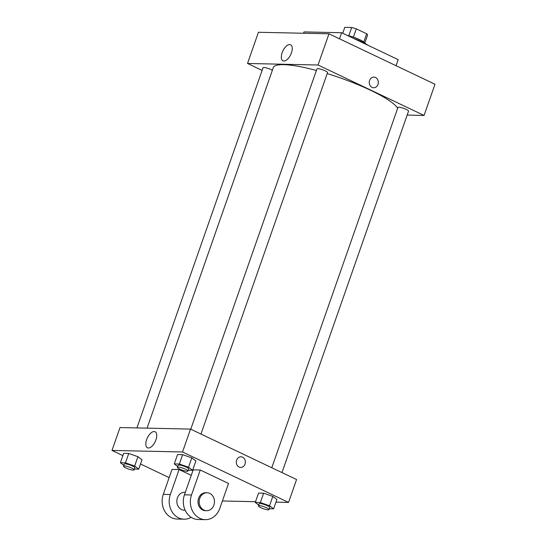 <?xml version="1.0" encoding="UTF-8"?>
<svg xmlns="http://www.w3.org/2000/svg" width="547" height="547" viewBox="0 0 547 547"><rect width="100%" height="100%" fill="white"/><g stroke="black" fill="none" stroke-linecap="round" stroke-linejoin="round"><path stroke-width="0.82" d="M342.723 33.251L344.795 27.35L351.687 27.5A12.055 2.256 -160.7 0 1 356.295 28.854L366.668 33.791A12.055 2.256 -160.7 0 1 367.591 35.07L364.808 43.028M347.263 35.411A12.342 2.311 19.3 0 1 364.945 43.35M348.795 35.767L351.687 27.5M363.789 42.003L366.668 33.791M353.403 37.128L356.295 28.854M367.81 45.189A17.955 3.364 -160.7 0 0 353.519 38.386M396.049 65.708L398.175 59.63L341.629 32.731L304.009 31.911L303.537 33.251M339.496 38.81L341.629 32.731M262.116 70.419L247.511 63.473L258.437 32.266L328.973 33.805L435.002 84.245L424.075 115.451L407.166 115.082M136.921 427.925L263.052 67.753A5.607 1.053 19.3 0 1 266.676 67.992A5.607 1.053 19.3 0 1 272.379 70.242M281.972 472.587L408.534 111.171A5.607 1.053 -160.7 0 0 403.59 108.327A5.607 1.053 -160.7 0 0 397.949 107.465L271.777 467.74M247.511 63.473L318.046 65.011L424.075 115.451M190.773 429.197L316.939 68.929A5.607 1.053 19.3 0 1 322.58 69.79A5.607 1.053 19.3 0 1 327.53 72.635L200.961 434.044M147.047 428.144L273.315 67.582A66.201 12.396 19.3 0 1 316.398 70.474M327.195 73.585A66.201 12.396 19.3 0 1 397.662 108.265M291.435 52.902A8.875 4.342 115.4 0 1 282.97 60.813A8.875 4.342 115.4 0 1 282.861 50.933A8.875 4.342 115.4 0 1 290.601 44.786A8.875 4.342 115.4 0 1 291.435 52.902M318.046 65.011L328.973 33.805M369.594 80.43A5.326 4.54 -88.8 0 1 373.909 77.1A5.326 4.54 -88.8 0 1 378.333 82.529A5.326 4.54 -88.8 0 1 373.676 87.759A5.326 4.54 -88.8 0 1 369.594 80.43M291.011 53.989A8.875 4.342 -64.6 0 0 290.375 55.329M373.676 87.759A5.326 4.54 91.2 0 0 378.333 82.529A5.326 4.54 91.2 0 0 373.909 77.1M122.87 455.61L111.998 450.441L120.012 427.556L190.547 429.094L296.577 479.534L288.563 502.419L275.968 502.146M123.82 465.333L120.381 462.728L125.468 462.837L134.644 466.044L138.726 469.141L134.405 469.052M134.118 469.873L134.849 467.788A5.607 1.053 -160.7 0 0 129.899 464.943A5.607 1.053 -160.7 0 0 124.258 464.082L123.526 466.16A5.607 1.053 -160.7 0 0 125.885 467.952A5.607 1.053 -160.7 0 0 134.118 469.873A5.607 1.053 -160.7 0 0 129.167 467.022A5.607 1.053 -160.7 0 0 123.526 466.16M134.644 466.044L137.919 456.683L142.001 459.781L138.726 469.141M120.381 462.728L123.656 453.367L128.75 453.477L137.919 456.683L142.001 459.781M125.468 462.837L128.75 453.477L137.919 456.683M177.707 466.509L174.267 463.904L179.361 464.013L188.53 467.22L192.612 470.317L188.291 470.222M188.004 471.042L188.736 468.964A5.607 1.053 -160.7 0 0 183.785 466.119A5.607 1.053 -160.7 0 0 178.144 465.258L177.419 467.336A5.607 1.053 -160.7 0 0 179.772 469.128A5.607 1.053 -160.7 0 0 188.004 471.042A5.607 1.053 -160.7 0 0 183.06 468.198A5.607 1.053 -160.7 0 0 177.419 467.336M188.53 467.22L191.812 457.86L195.894 460.957L192.612 470.317M174.267 463.904L177.549 454.536L182.636 454.653L191.812 457.86L195.894 460.957M179.361 464.013L182.636 454.653L191.812 457.86M258.717 505.045L255.278 502.44L260.365 502.549L269.541 505.756L273.623 508.854L269.302 508.758M269.015 509.578L269.746 507.5A5.607 1.053 -160.7 0 0 264.796 504.655A5.607 1.053 -160.7 0 0 259.155 503.794L258.423 505.872A5.607 1.053 -160.7 0 0 260.782 507.664A5.607 1.053 -160.7 0 0 269.015 509.578A5.607 1.053 -160.7 0 0 264.064 506.734A5.607 1.053 -160.7 0 0 258.423 505.872M269.541 505.756L272.816 496.396L276.898 499.493L273.623 508.854M255.278 502.44L258.553 493.079L263.647 493.189L272.816 496.396L276.898 499.493M260.365 502.549L263.647 493.189L272.816 496.396M169.153 477.627L140.524 464.013M155.922 439.87A8.875 4.342 115.4 0 1 147.458 447.781A8.875 4.342 115.4 0 1 147.348 437.901A8.875 4.342 115.4 0 1 155.081 431.747A8.875 4.342 115.4 0 1 155.922 439.87M111.998 450.441L182.527 451.979L190.547 429.094L296.577 479.534M120.012 427.556L190.547 429.094M155.498 440.957A8.875 4.342 -64.6 0 0 154.863 442.297M236.632 460.116A5.326 4.54 -88.8 0 1 240.947 456.786A5.326 4.54 -88.8 0 1 245.364 462.215A5.326 4.54 -88.8 0 1 240.714 467.439A5.326 4.54 -88.8 0 1 236.632 460.116M182.527 451.979L288.563 502.419M240.714 467.439A5.326 4.54 91.2 0 0 245.364 462.215A5.326 4.54 91.2 0 0 240.947 456.786M255.538 501.702L222.39 500.977M258.553 493.079L263.647 493.189M177.549 454.536L182.636 454.653M123.656 453.367L128.75 453.477M200.25 470.01L193.194 469.859L184.448 494.823A17.955 15.289 91.2 0 0 198.199 519.5L205.255 519.65A17.955 15.289 91.2 0 0 219.778 508.43L228.523 483.459L200.25 470.01L191.505 494.973A17.955 15.289 91.2 0 0 205.255 519.65M191.272 475.343L179.088 469.552L172.031 469.394L163.293 494.365A17.955 15.289 91.2 0 0 177.037 519.035L184.093 519.192A17.955 15.289 -88.8 0 1 170.343 494.515L163.293 494.365M185.344 492.279L184.681 492.266A8.978 7.644 91.2 0 0 177.002 499.445A8.978 7.644 91.2 0 0 181.57 509.565A8.978 7.644 91.2 0 0 184.284 510.214L185.153 510.235M179.088 469.552L170.343 494.515M191.19 517.318A17.955 15.289 -88.8 0 1 184.093 519.192M207.012 492.751L205.836 492.731A8.978 7.644 91.2 0 0 198 501.537A8.978 7.644 91.2 0 0 205.446 510.679L206.622 510.7A8.978 7.644 -88.8 0 1 199.176 501.558A8.978 7.644 -88.8 0 1 207.012 492.751A8.978 7.644 -88.8 0 1 209.733 493.408A8.978 7.644 -88.8 0 1 214.301 503.52A8.978 7.644 -88.8 0 1 206.622 510.7M191.505 494.973L184.448 494.823"/></g></svg>

